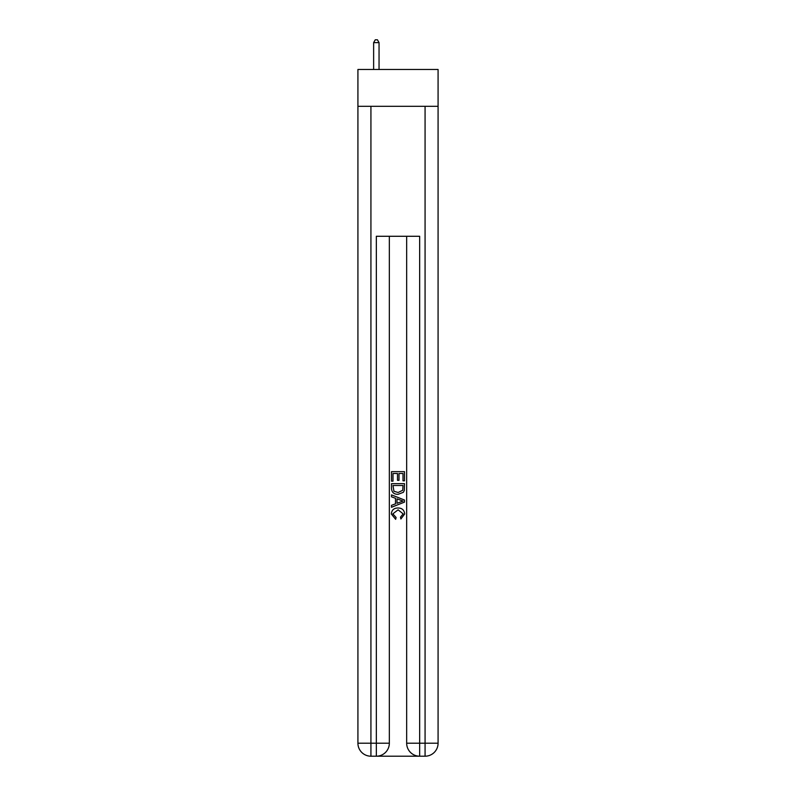<?xml version="1.0" encoding="UTF-8"?>
<svg xmlns="http://www.w3.org/2000/svg" width="796" height="796" viewBox="0 0 796 796"><rect width="100%" height="100%" fill="white"/><g stroke="black" fill="none" stroke-linecap="round" stroke-linejoin="round"><path stroke-width="1.19" d="M438.079 106.306L438.079 69.481L357.921 69.481L357.921 106.306L438.079 106.306L438.079 743.205L425.074 743.205L425.074 106.306M377.314 756.2L418.686 756.2M419.661 756.2L419.661 743.205L406.666 743.205A12.995 12.995 0 0 0 419.661 756.2L425.074 756.2L425.074 743.205L419.661 743.205L419.661 236.283L376.339 236.283L376.339 743.205L357.921 743.205L357.921 106.306M389.334 236.283L389.334 743.205A12.995 12.995 0 0 1 376.339 756.2L370.926 756.2A12.995 12.995 0 0 1 357.921 743.205M406.666 743.205L406.666 236.283M425.074 756.2A12.995 12.995 0 0 0 438.079 743.205M391.503 481.162L391.503 471.66L404.497 471.66L404.497 480.824L402.995 480.824L402.995 473.501L398.995 473.501L398.995 480.326L397.502 480.326L397.502 473.501L393.005 473.501L393.005 481.162L391.503 481.162M391.503 488.316L391.503 483.66L404.497 483.66L404.308 490.406L403.383 492.296L398.07 494.326C393.911 494.346 391.722 492.336 391.503 488.316M393.005 485.49L393.92 491.241L398.1 492.495L402.726 490.276L402.995 485.49L393.005 485.49M391.503 496.823L391.503 494.883L404.497 500.037L404.497 502.107L391.503 507.271L391.503 505.321L395.503 503.848L395.503 498.306L391.503 496.823M400.597 500.186L397.005 498.853L397.005 503.291L402.995 501.072L400.597 500.186M392.836 513.848L396.09 517.49L395.662 519.32L391.334 514.017C391.682 510.027 393.94 508.017 398.1 507.987C402.089 508.077 404.278 510.077 404.666 513.977L400.885 518.992L400.497 517.151L403.164 513.888L398.1 509.828L392.836 513.848M379.045 69.481L379.045 42.616L373.632 42.616L373.632 69.481M373.632 42.616L375.254 39.8L377.423 39.8L379.045 42.616M370.926 106.306L370.926 756.2M389.334 743.205L376.339 743.205L376.339 756.2"/></g></svg>
